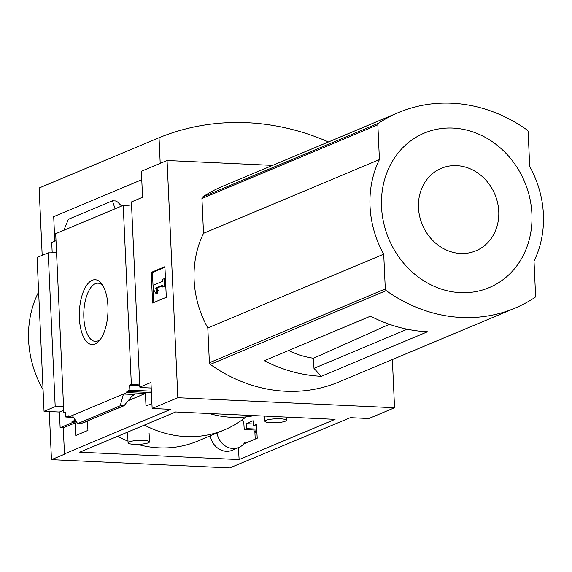 <?xml version="1.0" encoding="UTF-8"?>
<svg xmlns="http://www.w3.org/2000/svg" width="572" height="572" viewBox="0 0 572 572"><rect width="100%" height="100%" fill="white"/><g stroke="black" fill="none" stroke-linecap="round" stroke-linejoin="round"><path stroke-width="0.86" d="M246.046 416.881A112.605 98.985 -112.8 0 1 224.489 429.844A112.605 98.985 -112.8 0 1 144.394 425.089M254.161 415.608A112.605 98.985 -112.8 0 1 209.338 413.527M224.489 429.844L197.597 441.119A112.605 98.985 -112.8 0 1 137.602 444.365M127.999 441.148A112.605 98.985 -112.8 0 1 117.503 436.364M79.744 452.195L175.668 411.969L335.056 419.347L239.125 459.573L79.744 452.195M84.842 422.172L87.523 421.457M238.395 447.661L239.125 459.573M210.339 435.778A17.146 15.072 -112.8 0 0 232.146 450.278L238.831 447.483A17.146 15.072 -112.8 0 0 245.009 442.27L245.073 443.336L257.236 438.238L256.392 424.453L253.389 425.711L253.089 420.735L246.146 423.645L246.453 428.621L244.23 429.551L256.735 430.13M242.163 419.877A17.146 15.072 -112.8 0 1 243.751 421.728L244.23 429.551M151.923 403.56L145.996 406.048L145.424 393.422L126.898 392.564L126.848 391.412L151.423 392.556M392.363 359.559L394.551 407.75L177.842 397.712L167.067 160.496L141.377 171.271L142.557 197.283L131.41 201.959L139.818 387.144A9.352 1.716 177.4 0 1 143.25 387.659L151.215 388.023M131.539 204.89A9.352 1.716 -2.6 0 1 123.216 205.398L131.345 384.463L129.615 385.185L139.747 385.657M131.345 384.463A9.352 1.716 177.4 0 0 139.675 383.955M129.615 385.185L129.844 390.161L151.358 391.155M129.844 390.161L126.848 391.412M87.502 421.056L87.924 430.401L75.761 435.499L75.189 422.872L72.043 422.729L71.993 421.578L76.469 421.786M71.993 421.578L74.217 420.642L75.754 420.713M87.073 421.242L87.509 421.257M74.217 420.642L74.11 418.261M246.146 423.645L253.282 423.974M246.453 428.621L256.671 429.093M238.831 447.483A17.146 15.072 -112.8 0 1 217.024 432.975M255.205 439.089L254.847 431.188L256.807 431.281M73.523 417.381L65.78 417.024L68.776 415.765L68.826 416.916L73.352 417.124M253.389 425.711L256.478 425.854M65.78 417.024L65.551 412.047L63.828 412.777A9.352 1.716 177.4 0 1 65.594 412.948M256.842 431.817L254.912 432.625M68.826 416.916L126.898 392.564M145.424 393.422L128.578 400.486M123.473 394.001L135.006 394.537L133.812 394.773L131.653 396.518L123.981 405.762L120.199 405.77L123.473 394.001M75.189 422.872L63.285 427.863L64.464 453.882L65.165 453.918L51.466 459.659L49.278 411.561M72.043 422.729L60.139 427.72L63.285 427.863M95.109 344.022A32.461 14.279 92.7 0 1 79.787 306.549A32.461 14.279 92.7 0 1 101.959 284.198A32.461 14.279 92.7 0 1 107.922 312.805A32.461 14.279 92.7 0 1 99.335 340.74A32.461 14.279 92.7 0 1 95.109 344.022M123.216 205.398L55.691 233.712L63.828 412.777M139.818 387.144L150.965 382.468L152.145 408.487L170.67 409.345L64.464 453.882M394.551 407.75L368.854 418.525L350.329 417.667L229.722 467.917L51.466 459.659M56.542 252.331A9.352 1.716 -2.6 0 1 48.212 252.831L55.198 406.642A9.352 1.716 177.4 0 0 63.521 406.134M63.714 410.238L59.431 412.033L60.139 427.72M288.624 350.507A91.363 80.316 67.2 0 0 313.506 358.244L313.964 368.332L321.307 376.312L427.513 331.774A155.856 137.001 67.2 0 1 370.527 316.166L264.321 360.696A155.856 137.001 67.2 0 0 321.307 376.312M389.382 324.303L313.506 358.244M313.964 368.332L407.221 329.229M534.849 297.512A155.856 137.001 -112.8 0 1 514.9 308.172A155.856 137.001 -112.8 0 1 386.186 290.626A1.945 1.716 -112.8 0 1 385.299 288.967L383.719 254.168A96.632 84.942 -112.8 0 1 379.422 159.581L377.842 124.789A1.945 1.716 -112.8 0 1 378.585 123.202A155.856 137.001 -112.8 0 1 398.534 112.541A155.856 137.001 -112.8 0 1 527.248 130.087A1.945 1.716 -112.8 0 1 528.135 131.746L529.715 166.545A96.632 84.942 -112.8 0 1 534.012 261.132L535.592 295.924A1.945 1.716 -112.8 0 1 534.849 297.512M514.9 308.172L338.996 381.939A155.856 137.001 -112.8 0 1 210.281 364.393A1.945 1.716 -112.8 0 1 209.388 362.734L207.808 327.935A96.632 84.942 -112.8 0 1 203.518 233.347L201.937 198.548A1.945 1.716 -112.8 0 1 202.681 196.968A155.856 137.001 -112.8 0 1 222.622 186.308L258.258 171.364A155.856 137.001 67.2 0 0 255.777 172.437L361.983 127.899A155.856 137.001 67.2 0 1 364.457 126.827L398.534 112.541M260.76 170.349A155.856 137.001 67.2 0 0 258.258 171.364M167.067 160.496L272.608 165.38M152.145 408.487L177.842 397.712M141.763 179.73L53.696 216.659L54.812 241.241M48.212 252.831L37.066 257.507L44.051 411.318L55.198 406.642M56.013 240.74L51.73 242.535L52.195 252.774M44.051 411.318L59.431 412.033M123.981 405.762L80.716 423.738L77.678 423.602L120.199 405.77M77.678 423.602L72.258 415.479M63.842 230.294L68.404 219.283L112.434 200.822L115.465 200.958L117.489 201.937L121.629 206.063M112.434 200.822L115.065 208.816M166.302 297.283L152.595 303.024L151.208 272.415L164.908 266.674L166.302 297.283M43.064 389.646A97.412 85.628 -112.8 0 1 38.631 291.97M160.203 163.37L159.037 137.723L39.125 188.002L42.185 255.362M159.037 137.723A263.099 231.281 -112.8 0 1 328.5 141.942M100.55 339.175A29.122 12.813 92.7 0 1 97.948 340.883A29.122 12.813 92.7 0 1 95.302 341.377A29.122 12.813 92.7 0 1 83.848 311.69A29.122 12.813 92.7 0 1 97.998 283.19A29.122 12.813 92.7 0 1 103.017 285.871M151.208 272.415L152.431 272.472L153.796 302.524M162.784 287.058L162.691 285.149L155.691 288.081L157.028 290.276L155.941 293.493L153.275 289.096L153.096 285.271L162.519 281.324L162.434 279.408L164.143 278.693L165.372 278.743L165.716 286.4L162.784 287.058L165.716 286.4M155.941 293.493L157.164 293.55L158.251 290.333L156.921 288.138L162.72 285.707M164.143 278.693L164.493 286.343M155.691 288.081L156.921 288.138M157.028 290.276L158.251 290.333M164.936 267.231L152.431 272.472M207.808 327.935L383.719 254.168M203.518 233.347L379.422 159.581M531.896 213.835A83.805 73.666 67.2 0 0 415.894 137.351A83.805 73.666 67.2 0 0 422.365 279.887A83.805 73.666 67.2 0 0 531.896 213.835M498.748 211.418A44.73 39.325 67.2 0 0 436.829 170.585A44.73 39.325 67.2 0 0 440.283 246.675A44.73 39.325 67.2 0 0 498.748 211.418M148.391 442.799A10.718 1.966 -2.6 0 1 136.408 444.38A10.718 1.966 -2.6 0 1 128.078 442.842A10.718 1.966 -2.6 0 1 129.172 441.913A10.718 1.966 -2.6 0 1 141.155 440.333A10.718 1.966 -2.6 0 1 149.485 441.87A10.718 1.966 -2.6 0 1 148.391 442.799M285.242 421.221A10.718 1.966 -2.6 0 1 273.259 422.801A10.718 1.966 -2.6 0 1 264.929 421.264A10.718 1.966 -2.6 0 1 266.023 420.327A10.718 1.966 -2.6 0 1 278.006 418.747A10.718 1.966 -2.6 0 1 286.336 420.291A10.718 1.966 -2.6 0 1 285.242 421.221M132.575 395.552L135.006 394.537M210.281 364.393L386.186 290.626M202.681 196.968L378.585 123.202M80.716 423.738L123.237 405.913M209.388 362.734L385.299 288.967M201.937 198.548L377.842 124.789M127.592 432.132L128.078 442.842M149.085 433.104L149.485 441.87M264.693 416.094L264.929 421.264M286.193 417.088L286.336 420.291"/></g></svg>
